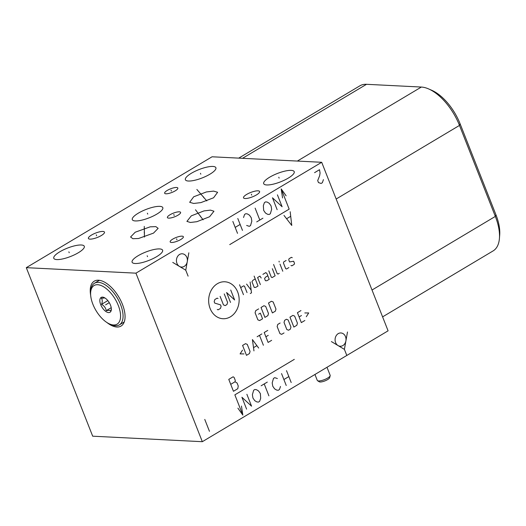 <?xml version="1.0" encoding="UTF-8"?>
<svg xmlns="http://www.w3.org/2000/svg" width="526" height="526" viewBox="0 0 526 526"><rect width="100%" height="100%" fill="white"/><g stroke="black" fill="none" stroke-linecap="round" stroke-linejoin="round"><path stroke-width="0.79" d="M321.702 162.291L212.057 156.787L26.3 267.662L92.688 436.192L202.326 441.695L388.089 330.821L321.702 162.291L135.945 273.165L202.326 441.695M382.593 316.876L493.125 250.902A41.534 20.613 -120.8 0 0 499.424 238.456A41.534 20.613 -120.8 0 0 495.334 216.416L459.481 125.412A41.534 20.613 -120.8 0 0 428.644 88.933A41.534 20.613 -120.8 0 0 421.346 87.053L366.523 84.305A41.534 20.613 -120.8 0 0 359.883 85.817L238.738 158.122M499.424 238.456L499.7 235.01A38.102 18.91 -120.8 0 0 495.946 214.792L460.099 123.788A38.102 18.91 -120.8 0 0 431.813 90.321L428.644 88.933M26.3 267.662L135.945 273.165M90.663 295.277A26.136 12.972 59.2 0 1 94.253 281.173A26.136 12.972 59.2 0 1 122.44 304.363A26.136 12.972 59.2 0 1 121.046 326.061A26.136 12.972 59.2 0 1 106.936 322.53M56.821 259.581A16.391 4.471 158.5 0 1 53.79 258.292A16.391 4.471 158.5 0 1 63.383 249.883A16.391 4.471 158.5 0 1 81.26 244.991A16.391 4.471 158.5 0 1 84.291 246.28A16.391 4.471 158.5 0 1 74.705 254.683A16.391 4.471 158.5 0 1 56.821 259.581M188.42 181.029A16.391 4.471 158.5 0 1 185.389 179.741A16.391 4.471 158.5 0 1 194.982 171.331A16.391 4.471 158.5 0 1 212.859 166.44A16.391 4.471 158.5 0 1 215.89 167.728A16.391 4.471 158.5 0 1 206.304 176.138A16.391 4.471 158.5 0 1 188.42 181.029M266.741 184.961A16.391 4.471 158.5 0 1 263.704 183.673A16.391 4.471 158.5 0 1 273.296 175.263A16.391 4.471 158.5 0 1 291.174 170.371A16.391 4.471 158.5 0 1 294.212 171.66A16.391 4.471 158.5 0 1 284.619 180.07A16.391 4.471 158.5 0 1 266.741 184.961M135.143 263.506A16.391 4.471 158.5 0 1 132.105 262.224A16.391 4.471 158.5 0 1 141.698 253.815A16.391 4.471 158.5 0 1 159.575 248.923A16.391 4.471 158.5 0 1 162.606 250.212A16.391 4.471 158.5 0 1 153.02 258.614A16.391 4.471 158.5 0 1 135.143 263.506M191.3 215.844L204.016 210.906L210.499 210.13L213.964 211.222L209.578 216.758L196.862 221.696L190.379 222.472L186.914 221.387L191.3 215.844M153.5 233.123L138.516 238.502L132.881 238.705L130.579 236.996L135.221 232.209L150.206 226.831L155.847 226.627L158.142 228.337L153.5 233.123M135.34 220.94A16.391 4.471 158.5 0 1 132.309 219.658A16.391 4.471 158.5 0 1 141.895 211.248A16.391 4.471 158.5 0 1 159.779 206.356A16.391 4.471 158.5 0 1 162.81 207.638A16.391 4.471 158.5 0 1 153.224 216.048A16.391 4.471 158.5 0 1 135.34 220.94M193.7 196.783L206.389 191.951L213.602 191.109L217.619 192.279L213.576 197.783L200.886 202.615L193.673 203.457L189.662 202.293L193.7 196.783M165.953 193.792A7.088 1.933 158.5 0 1 164.645 193.233A7.088 1.933 158.5 0 1 168.793 189.597A7.088 1.933 158.5 0 1 176.526 187.48A7.088 1.933 158.5 0 1 177.834 188.038A7.088 1.933 158.5 0 1 173.685 191.674A7.088 1.933 158.5 0 1 165.953 193.792M168.715 218.126A7.088 1.933 158.5 0 1 167.406 217.573A7.088 1.933 158.5 0 1 171.548 213.937A7.088 1.933 158.5 0 1 179.281 211.82A7.088 1.933 158.5 0 1 180.596 212.379A7.088 1.933 158.5 0 1 176.447 216.015A7.088 1.933 158.5 0 1 168.715 218.126M171.476 242.466A7.088 1.933 158.5 0 1 170.168 241.914A7.088 1.933 158.5 0 1 174.31 238.278A7.088 1.933 158.5 0 1 182.042 236.161A7.088 1.933 158.5 0 1 183.357 236.72A7.088 1.933 158.5 0 1 179.208 240.356A7.088 1.933 158.5 0 1 171.476 242.466M89.999 239.126A8.64 2.36 158.5 0 1 88.401 238.449A8.64 2.36 158.5 0 1 93.457 234.017A8.64 2.36 158.5 0 1 102.879 231.44A8.64 2.36 158.5 0 1 104.477 232.117A8.64 2.36 158.5 0 1 99.427 236.549A8.64 2.36 158.5 0 1 89.999 239.126M245.123 198.512A8.64 2.36 158.5 0 1 243.525 197.835A8.64 2.36 158.5 0 1 248.574 193.404A8.64 2.36 158.5 0 1 257.996 190.826A8.64 2.36 158.5 0 1 259.594 191.503A8.64 2.36 158.5 0 1 254.545 195.935A8.64 2.36 158.5 0 1 245.123 198.512M113.511 324.976A22.48 11.158 59.2 0 1 109.559 323.957A22.48 11.158 59.2 0 1 90.656 292.285A22.48 11.158 59.2 0 1 97.658 284.724A22.48 11.158 59.2 0 1 118.304 305.488A22.48 11.158 59.2 0 1 113.511 324.976M102.544 297.118A8.64 4.287 -120.8 0 0 100.703 304.607A8.64 4.287 -120.8 0 0 108.632 312.582A8.64 4.287 -120.8 0 0 111.321 309.683A8.64 4.287 -120.8 0 0 104.056 297.506A8.64 4.287 -120.8 0 0 102.544 297.118M90.656 292.285L90.801 290.503A24.255 12.039 59.2 0 1 94.476 283.238A24.255 12.039 59.2 0 1 98.355 282.35A24.255 12.039 59.2 0 1 119.093 301.286A24.255 12.039 59.2 0 1 119.336 324.89A24.255 12.039 59.2 0 1 115.457 325.772A24.255 12.039 59.2 0 1 111.196 324.68L109.559 323.957M104.884 297.94L101.367 298.255C102.498 299.642 102.557 301.668 101.544 304.337L107.823 300.589M111.341 308.867L110.769 310.873L109.309 310.281L106.245 310.649C105.752 307.907 104.181 305.803 101.544 304.337M106.245 310.649L111.216 307.684M317.553 380.706L319.282 381.784A5.681 1.552 -21.5 0 0 320.117 381.988A5.681 1.552 158.5 0 0 325.811 380.528A5.681 1.552 158.5 0 0 329.644 377.701L330.177 375.735A6.923 1.887 158.5 0 1 325.502 379.174A6.923 1.887 158.5 0 1 318.565 380.949A6.923 1.887 -21.5 0 1 317.553 380.706A6.923 1.887 -21.5 0 1 317.283 380.41L314.949 374.479M326.994 367.286L330.164 375.334A6.923 1.887 158.5 0 1 330.177 375.735M286.118 195.817L281.2 188.913L282.561 197.94M229.724 244.616L289.168 209.138L281.2 188.913M277.419 194.844L282.107 206.738L272.468 197.796L277.149 209.696M263.342 205.692L263.664 210.4L265.452 213.004L267.471 214.246L269.102 214.496L270.338 213.76L271.646 209.309L271.094 205.962L269.305 203.358L267.28 202.115L265.656 201.866L264.414 202.602L263.342 205.692M262.908 218.198L256.721 221.893M259.818 220.046L255.13 208.145M246.648 225.45L249.291 226.325L250.527 225.588L251.829 221.137L251.277 217.79L249.488 215.187L247.47 213.944L245.839 213.688L244.603 214.43L243.525 217.521M242.479 230.395L237.791 218.494M237.522 233.347L232.84 221.453M240.132 224.444L235.181 227.403M237.91 408.169L242.828 415.073L241.467 406.046M294.304 359.37L234.859 394.848L242.828 415.073M246.878 394.29L251.56 406.19L241.921 397.248L246.609 409.143M260.686 398.294L260.363 393.586L258.575 390.982L256.556 389.74L254.926 389.49L253.69 390.226L252.381 394.678L252.934 398.024L254.722 400.628L256.747 401.871L258.371 402.12L259.614 401.384L260.686 398.294M261.12 385.788L267.307 382.093M264.216 383.941L268.898 395.841M277.38 378.536L274.743 377.661L273.5 378.398L272.198 382.849L272.751 386.196L274.539 388.799L276.558 390.042L278.188 390.299L279.424 389.556L280.503 386.465M281.548 373.591L286.236 385.492M286.506 370.639L291.194 382.533M283.895 379.542L288.846 376.583M314.568 172.666L319.525 169.707L320.078 173.054L319.617 175.776L317.697 180.596L318.473 182.581L321.116 183.456L322.353 182.713L323.431 179.622M204.772 419.426L209.46 431.32M230.427 316.81A18.495 15.241 92.9 0 0 237.693 292.022A18.495 15.241 92.9 0 0 217.383 283.698A18.495 15.241 92.9 0 0 210.117 308.479A18.495 15.241 92.9 0 0 230.427 316.81M218.034 298.512L217.166 298.15L214.805 299.557L214.181 301.681L214.739 303.094L220.545 304.883L221.098 306.296L220.479 308.42L218.119 309.827L217.251 309.472M224.24 293.929L227.587 302.424L226.969 304.547L225.194 305.599L223.458 304.889L220.111 296.394M230.73 290.056L234.629 299.971L226.601 292.522L230.506 302.437M243.479 294.691L239.573 284.776M247.016 292.581L244.505 286.203L243.637 285.848L240.691 287.61M250.304 293.528L251.487 292.824L250.126 281.975M246.582 284.086L251.145 290.115M255.235 278.925L252.875 280.332L251.974 281.745L254.209 287.413L255.662 287.413L258.023 286.006L254.117 276.097M261.185 277.998L259.949 276.111L257.595 277.518L260.383 284.599M267.833 275.782L265.472 277.189L264.571 278.602L265.413 280.726L266.873 280.726L269.227 279.319L266.998 273.658L265.847 272.593L262.901 274.348M268.799 270.831L271.311 277.202L272.179 277.557L275.124 275.802L272.337 268.72M273.579 264.479L277.209 273.684L278.076 274.039L279.253 273.336M282.791 271.225L280.003 264.144M279.168 262.02L279.082 261.192L279.168 262.02M286.098 260.508L283.738 261.915L283.429 262.974L285.657 268.641L286.525 268.996L288.886 267.589M290.963 265.472L291.831 265.827L294.192 264.42L294.501 263.362L293.666 261.231L289.57 261.928L288.735 259.805L289.044 258.746L291.404 257.339L292.272 257.694M258.66 308.894L255.715 310.649L255.09 312.773L257.878 319.854L259.62 320.564L262.566 318.802L260.337 313.141L258.568 314.2M264.926 317.395L267.872 315.639L268.497 313.516L265.709 306.434L263.967 305.724L261.021 307.486L264.926 317.395M272.396 312.937L275.341 311.182L275.966 309.058L273.178 301.977L271.436 301.267L268.49 303.022L272.396 312.937M242.499 350.145L240.099 353.906L243.985 353.919M246.49 355.339L249.436 353.577L250.06 351.46L247.273 344.379L245.53 343.669L242.585 345.424L246.49 355.339M258.674 348.067L252.414 339.559L253.959 350.881M253.631 347.581L256.773 345.7M263.394 345.247L259.489 335.338M257.129 336.745L261.849 333.931M267.747 330.407L264.203 332.517L268.109 342.433L271.653 340.322M268.24 335.358L265.88 336.772M280.128 323.017L277.767 324.424L277.149 326.547L279.937 333.629L281.673 334.339L284.033 332.932M286.815 329.519L288.557 330.229L290.326 329.177L290.944 327.054L288.156 319.972L286.42 319.262L284.651 320.321L284.027 322.438L286.815 329.519M293.863 327.067L296.809 325.305L297.433 323.181L294.645 316.1L292.903 315.39L289.957 317.152L293.863 327.067M300.964 310.577L297.427 312.694L301.332 322.602L304.87 320.492M301.457 315.534L299.103 316.941M306.296 316.724L308.703 312.957L304.81 312.95M179.563 254.472A6.647 5.477 92.9 0 0 176.953 263.381A6.647 5.477 92.9 0 0 184.251 266.373A6.647 5.477 92.9 0 0 186.861 257.464A6.647 5.477 92.9 0 0 179.563 254.472L179.524 254.374M188.841 252.809L185.757 270.193L188.098 276.143M172.758 262.408L185.757 270.193M338.218 333.648A6.647 5.477 92.9 0 0 335.608 342.558A6.647 5.477 92.9 0 0 342.899 345.549A6.647 5.477 92.9 0 0 345.51 336.64A6.647 5.477 92.9 0 0 338.218 333.648L338.179 333.55M347.489 331.985L344.405 349.369L346.752 355.32M331.406 341.584L344.405 349.369M228.771 379.384L233.452 391.285L237.791 388.694L238.245 385.972L237.075 383L235.056 381.758L235.286 380.397L234.109 377.418L233.103 376.8L228.771 379.384M230.723 384.342L235.056 381.758M283.994 215.41L291.772 225.457L290.181 211.715M290.51 216.416L286.788 218.632M108.027 303.397L107.278 303.844L108.027 303.397M69.222 252.736L68.867 251.836M200.82 174.185L200.465 173.284M279.135 178.117L278.78 177.216M147.536 256.662L147.181 255.767M200.616 216.751L200.261 215.851M195.501 209.795L203.102 219.815M144.538 233.117L144.183 232.209M144.269 226.404L144.426 237.075M147.74 214.102L147.379 213.194M203.818 197.737L203.457 196.829M196.869 189.465L206.777 200.906M171.417 191.089L171.062 190.182M174.178 215.43L173.823 214.523M176.94 239.771L176.585 238.857M96.62 235.74L96.265 234.826M251.737 195.12L251.382 194.212M109.27 302.654L105.588 304.85M495.946 214.792L495.334 216.416L372.013 290.023M460.099 123.788L459.481 125.412L336.167 199.019M421.346 87.053L297.348 161.068M366.523 84.305L242.525 158.313M119.336 324.89L124.235 321.971M94.476 283.238L99.368 280.312"/></g></svg>
